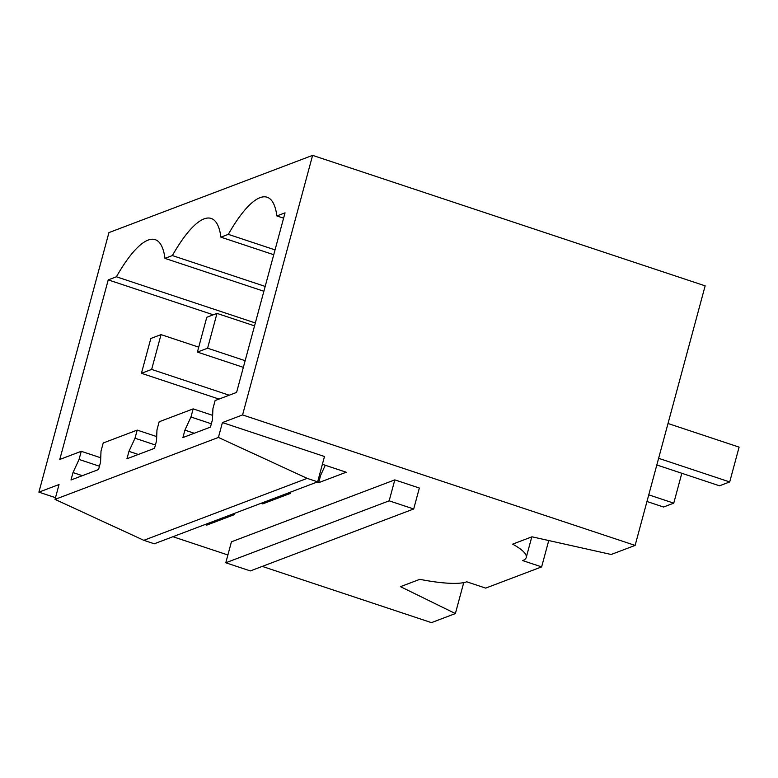 <?xml version="1.0" encoding="UTF-8"?>
<svg xmlns="http://www.w3.org/2000/svg" width="778" height="778" viewBox="0 0 778 778"><rect width="100%" height="100%" fill="white"/><g stroke="black" fill="none" stroke-linecap="round" stroke-linejoin="round"><path stroke-width="1.17" d="M312.6 155.367L242.571 414.927L635.12 545.407L705.15 285.847L312.6 155.367L108.939 232.593L38.9 492.153L55.491 497.667M635.12 545.407L611.187 554.481L531.967 536.801L512.624 544.143A71.508 14.568 -164.9 0 1 526.239 557.486A71.508 14.568 -164.9 0 1 522.66 560.588L541.634 566.89L548.743 540.545M288.55 492.873L290.272 493.447L262.711 503.891L263.081 502.53M261 503.317L262.711 503.891M232.603 514.093L234.314 514.657L206.763 525.111L207.123 523.75M205.042 524.537L206.763 525.111M242.571 414.927L222.42 422.571L324.484 456.491L317.648 481.845L307.184 478.363L218.414 437.44L55.034 499.388L59.04 484.519L38.9 492.153M172.94 536.713L227.886 554.977M262.264 566.403L431.45 622.633L455.383 613.56L463.727 582.615M541.634 566.89L485.686 588.11L466.712 581.798A71.508 14.568 15.1 0 1 419.828 579.328L400.476 586.661L455.383 613.56M322.384 464.301L346.22 472.227L318.669 482.671L320.662 475.261L325.272 465.263M316.947 482.107L318.669 482.671M394.816 479.87L231.436 541.819L225.785 562.776L389.165 500.828L394.816 479.87L419.352 488.03L413.702 508.977L250.321 570.926L225.785 562.776M218.414 437.44L222.42 422.571M283.6 218.18L276.861 215.944L285.04 212.841L236.59 392.413L215.117 400.553L212.919 408.683L212.462 419.692L210.459 427.103L182.908 437.557L184.911 430.137L190.96 417.008L193.158 408.878L159.159 421.764L156.971 429.903L156.514 440.902L154.511 448.322L126.95 458.767L128.953 451.357L135.012 438.228L137.2 430.098L103.211 442.983L101.014 451.114L100.557 462.122L98.563 469.533L71.002 479.987L73.006 472.567L79.055 459.448L81.252 451.308L59.78 459.448L108.23 279.886L116.408 276.783L255.33 322.958M263.878 291.254L164.955 258.374A117.993 31.334 -71.6 0 0 155.221 239.663A117.993 31.334 -71.6 0 0 116.408 276.783M164.955 258.374L172.366 255.563L265.181 286.421M276.861 215.944A117.993 31.334 -71.6 0 0 267.126 197.233A117.993 31.334 -71.6 0 0 228.314 234.353L220.903 237.164A117.993 31.334 -71.6 0 0 211.169 218.443A117.993 31.334 -71.6 0 0 172.366 255.563M317.648 481.845L154.268 543.793L143.804 540.311L55.034 499.388M184.911 430.137L194.257 433.249M319.525 474.881L320.662 475.261M413.702 508.977L389.165 500.828M81.252 451.308L100.741 457.785M137.2 430.098L156.689 436.575M193.158 408.878L212.647 415.355M275.042 249.884L228.314 234.353M307.184 478.363L143.804 540.311M220.903 237.164L273.739 254.717M190.96 417.008L211.353 423.796M73.006 472.567L82.351 475.679M79.055 459.448L99.448 466.226M108.23 279.886L213.289 314.808M128.953 451.357L138.309 454.459M135.012 438.228L155.406 445.006M658.616 458.31L729.706 481.942L719.504 485.803L656.817 464.972M668.01 423.495L739.1 447.126L729.706 481.942M216.994 313.398L206.783 317.268L197.398 352.074L207.6 348.213L216.994 313.398L254.542 325.875M207.6 348.213L245.148 360.691M648.764 494.847L673.758 503.152L663.546 507.023L646.965 501.509M197.398 352.074L243.349 367.352M681.82 473.277L673.758 503.152M161.036 334.618L150.835 338.479L141.44 373.294L151.652 369.424L161.036 334.618L198.73 347.144M151.652 369.424L229.209 395.205M141.44 373.294L219.007 399.075M531.802 536.869L526.239 557.486"/></g></svg>
